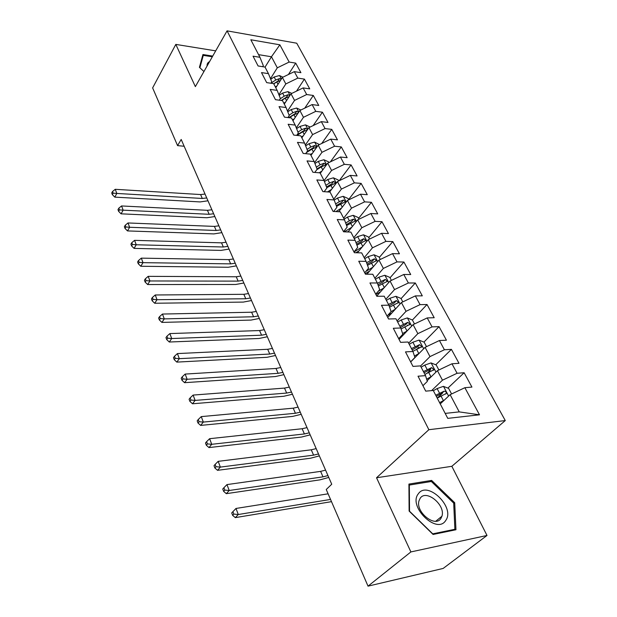 <?xml version="1.0" encoding="UTF-8"?>
<svg xmlns="http://www.w3.org/2000/svg" width="617" height="617" viewBox="0 0 617 617"><rect width="100%" height="100%" fill="white"/><g stroke="black" fill="none" stroke-linecap="round" stroke-linejoin="round"><path stroke-width="0.93" d="M505.277 420.563L296.738 43.213L227.071 30.85L428.869 429.702L505.277 420.563L451.845 466.298L376.54 477.766L410.891 551.93L487.006 535.463L451.845 466.298M487.006 535.463L443.16 568.434L368.025 586.15L410.891 551.93M445.181 413.398L459.225 411.886L479.502 414.809L464.871 387.7L471.928 387.083L464.131 372.745L457.089 373.27L451.968 363.783L459.002 363.313L451.42 349.369L444.402 349.754L439.42 340.53L446.43 340.206L439.057 326.64L432.062 326.887L427.219 317.917L434.198 317.716L427.026 304.52L420.054 304.636L415.341 295.905L422.298 295.836L415.31 282.987L408.369 282.987L403.78 274.48L410.714 274.534L403.904 262.024L396.993 261.901L392.528 253.626L399.43 253.788L392.798 241.594L385.918 241.37L381.561 233.303L388.432 233.573L381.977 221.696L375.121 221.364L370.879 213.505L377.72 213.875L371.419 202.299L364.601 201.867L360.467 194.201L367.277 194.671L361.13 183.38L354.343 182.856L350.309 175.382L357.089 175.945L351.096 164.932L344.34 164.315L340.407 157.026L347.155 157.682L341.309 146.931L334.584 146.229L330.743 139.118L337.46 139.851L331.753 129.362L325.059 128.583L321.31 121.642L327.997 122.451L322.421 112.209L315.765 111.353L312.109 104.574L318.758 105.468L313.313 95.465L306.688 94.532L303.117 87.915L309.734 88.871L304.412 79.107L297.818 78.104L294.332 71.641L300.911 72.667L295.72 63.119L288.409 74.518M479.502 414.809L447.765 418.365L433.257 390.476L425.73 391.139L418.025 376.208L425.537 375.645L420.47 365.896L412.974 366.398L405.492 351.891L412.974 351.482L408.045 342.011L400.58 342.358L393.314 328.267L400.757 327.997L395.967 318.788L388.533 318.997L381.476 305.299L388.88 305.168L384.221 296.214L376.825 296.291L369.961 282.964L377.334 282.972L372.799 274.257L365.441 274.203L358.755 261.238L366.097 261.369L361.685 252.885L354.366 252.715L347.857 240.098L355.161 240.345L350.865 232.085L343.576 231.799L337.244 219.513L344.51 219.868L340.329 211.832L333.08 211.43L326.91 199.468L334.136 199.931L330.064 192.095L322.853 191.594L316.845 179.94L324.033 180.496L320.061 172.868L312.888 172.266L307.035 160.906L314.184 161.561L310.312 154.119L303.178 153.432L297.471 142.357L304.582 143.098L300.803 135.84L293.707 135.069L288.139 124.264L295.211 125.089L291.532 118.009L284.476 117.153L279.046 106.618L286.072 107.528L282.486 100.617L275.467 99.676L270.169 89.396L277.156 90.383L273.647 83.634L266.675 82.624L261.5 72.59L268.449 73.647L265.025 67.06L258.091 65.973L253.039 56.178L259.95 57.304L250.826 39.766L279.863 44.817L289.165 62.055L295.72 63.119M368.025 586.15L326.246 489.505L331.73 484.229L181.19 139.45L177.58 145.627L184.159 146.244M275.799 87.768L282.385 77.441L285.818 83.935L278.876 94.702M294.332 71.641L282.385 77.441M297.818 78.104L285.818 83.935M259.95 57.304L263.305 65.626L262.649 66.69M284.283 104.08L291.023 93.784L294.54 100.424L287.483 111.091M303.117 87.915L291.023 93.784M306.688 94.532L294.54 100.424M268.449 73.647L271.75 81.876L270.886 83.233L275.745 80.017L274.156 76.986L270.709 79.277M292.967 120.778L299.87 110.505L303.464 117.307L296.299 127.866M312.109 104.574L299.87 110.505M315.765 111.353L303.464 117.307M277.156 90.383L280.388 98.512L279.3 100.193M301.86 137.869L308.924 127.634L312.611 134.599L305.33 145.034M321.31 121.642L308.924 127.634M325.059 128.583L312.611 134.599M286.072 107.528L289.242 115.556L287.9 117.569M310.968 155.376L318.202 145.18L321.974 152.314L314.585 162.618M330.743 139.118L318.202 145.18M334.584 146.229L321.974 152.314M295.211 125.089L298.312 133.01L296.677 135.393M320.292 173.308L327.704 163.158L331.576 170.469L324.079 180.619M340.407 157.026L327.704 163.158M344.34 164.315L331.576 170.469M304.582 143.098L307.598 150.895L305.646 153.672M329.571 192.064L337.453 181.575L341.417 189.08L333.743 199.16M350.309 175.382L337.453 181.575M354.343 182.856L341.417 189.08M314.184 161.561L317.123 169.228L314.809 172.428M338.702 211.739L347.433 200.463L351.505 208.16L343.638 218.187M360.467 194.201L347.433 200.463M364.601 201.867L351.505 208.16M324.033 180.496L326.887 188.031L324.156 191.686M347.988 231.969L357.683 219.837L361.847 227.727L353.788 237.692M370.879 213.505L357.683 219.837M375.121 221.364L361.847 227.727M334.136 199.931L336.905 207.312L333.704 211.469M357.405 252.785L368.187 239.712L372.467 247.81L364.192 257.705M381.561 233.303L368.187 239.712M385.918 241.37L372.467 247.81M344.51 219.868L347.178 227.095L343.522 231.691M366.938 274.218L378.969 260.104L383.365 268.418L374.874 278.236M392.528 253.626L378.969 260.104M396.993 261.901L383.365 268.418M355.161 240.345L357.729 247.394L353.973 251.96L362.21 246.962M376.74 296.121L390.044 281.043L394.548 289.574L385.833 299.314M403.78 274.48L390.044 281.043M408.369 282.987L394.548 289.574M366.097 261.369L368.55 268.241L364.701 272.768M387.754 317.485L401.412 302.546L406.04 311.307L397.093 320.956M415.341 295.905L401.412 302.546M420.054 304.636L406.04 311.307M377.334 282.972L379.671 289.651L375.722 294.139M399.06 339.419L413.089 324.635L417.848 333.643L408.655 343.183M427.219 317.917L413.089 324.635M432.062 326.887L417.848 333.643M388.88 305.168L391.101 311.639L387.036 316.097M410.683 361.955L425.09 347.332L429.987 356.595L420.539 366.028M439.42 340.53L425.09 347.332M444.402 349.754L429.987 356.595M400.757 327.997L402.839 334.252L398.667 338.656M427.126 380.72L437.43 370.67L442.466 380.195L431.591 390.623M451.968 363.783L437.43 370.67M457.089 373.27L442.466 380.195M412.974 351.482L414.917 357.49L410.629 361.847M440.245 403.911L450.125 394.672L459.225 411.886M464.871 387.7L450.125 394.672M425.537 375.645L427.334 381.399L422.923 385.702M215.688 50.864L175.806 44.401L152.63 87.907L177.58 145.627M376.54 477.766L428.869 429.702M175.806 44.401L195.358 86.619L227.071 30.85M265.055 67.114L271.457 56.764L258.569 54.643M270.47 78.683L277.303 67.824L271.457 56.764L279.863 44.817M289.165 62.055L277.303 67.824M408.924 484.075L409.125 511.069L433.088 534.461L455.955 529.748L454.706 502.716L431.622 480.412L408.924 484.075M212.718 56.085L202.931 54.535L199.422 67.338L203.934 71.533L199.885 67.762L203.278 55.36L212.325 56.787M464.131 372.745L447.88 388.101M442.397 393.276L437.353 398.042M451.42 349.369L435.749 364.778M430.627 369.814L427.45 372.938M439.057 326.64L423.933 342.088M419.02 347.109L417.416 348.752M427.026 304.52L412.403 320.015M407.629 325.082L407.066 325.676M415.31 282.987L401.073 298.628M403.904 262.024L390.037 277.797M392.798 241.594L379.278 257.49M365.788 273.339L365.295 273.925M381.977 221.696L368.789 237.699M356.919 252.106L356.379 252.762M371.419 202.299L358.562 218.395M348.111 231.483L347.726 231.961M361.13 183.38L348.59 199.569M351.096 164.932L339.211 180.727M341.309 146.931L330.388 161.862M331.753 129.362L321.704 143.491M322.421 112.209L313.158 125.583M313.313 95.465L304.759 108.137M304.412 79.107L296.515 91.123M430.149 481.676L431.622 480.412M453.711 503.526L454.706 502.716M451.59 393.978L448.628 388.386L443.392 386.358L437.121 388.571L433.365 390.692M444.363 400.063L439.613 402.693M440.584 403.595L440.191 403.811M437.229 398.112L446.392 393.384C446.369 391.988 445.597 391.263 444.078 391.209L435.725 395.235M436.319 396.369L441.741 393.415L444.078 391.209M328.105 493.816L236.002 508.454L238.293 514.516L235.324 517.624L331.499 501.66M330.535 499.438L238.293 514.516L233.82 514.1L232.902 511.67L231.722 512.92L232.632 515.349L233.82 514.1M232.632 515.349L235.324 517.624M236.002 508.454L232.902 511.67M438.88 369.984L436.219 364.963L431.028 362.919L424.828 365.063L421.133 367.177M431.561 376.393L426.64 379.177M427.851 380.018L427.041 380.473M424.889 374.396L433.944 369.722L431.661 367.616L423.432 371.596M424.056 372.791L429.393 369.853L431.661 367.616M327.951 475.584L322.992 476.848L229.208 490.5L226.308 493.669L319.922 479.864L328.761 477.442M325.568 470.123L320.616 471.373L226.971 484.592L229.208 490.5L224.789 490.091L223.902 487.723L222.752 489.003L223.639 491.363L224.789 490.091M223.639 491.363L226.308 493.669M226.971 484.592L223.902 487.723M426.517 346.654L424.141 342.18L419.005 340.114L412.873 342.204L409.241 344.301M419.151 353.364L414.454 356.063M415.511 357.058L414.886 357.413M412.889 351.328L421.827 346.7L419.583 344.664L411.47 348.605M412.125 349.854L417.377 346.931L419.583 344.664M318.503 453.942L313.583 455.145L220.354 467.1L217.531 470.324L310.582 458.207L319.359 455.894M316.182 448.613L311.261 449.801L218.179 461.346L220.354 467.1L215.996 466.707L215.132 464.4L214.014 465.696L214.878 468.002L215.996 466.707M214.878 468.002L217.531 470.324M218.179 461.346L215.132 464.4M418.341 493.801C407.69 506.41 437.021 535.055 445.759 520.432C455.531 507.359 427.357 480.142 418.341 493.801M420.2 498.258L419.051 500.68C415.195 511.848 435.24 528.098 440.924 518.396L441.919 516.244C445.798 505.115 426.185 488.895 420.2 498.258M453.696 503.11L454.883 529.293L432.733 533.844L409.534 511.208L409.333 485.055L431.329 481.491L453.696 503.11M453.719 530.211L454.883 529.293M408.94 485.409L409.333 485.055M209.595 61.584C207.767 62.471 206.919 63.96 207.057 66.05M202.16 57.358L203.278 55.36M414.493 323.964L412.395 319.999L407.297 317.925L401.235 319.953L397.656 322.043M407.097 330.951L402.616 333.558M403.549 334.692L401.035 336.157M401.081 328.961L410.043 324.303L407.829 322.336L399.831 326.223M400.51 327.527L405.685 324.619L407.829 322.336M309.279 432.818L304.397 433.952L211.731 444.302L208.978 447.58L301.466 437.06L310.174 434.862M307.011 427.62L302.129 428.738L209.61 438.695L211.731 444.302L207.435 443.916L206.587 441.672L205.492 442.991L206.333 445.235L207.435 443.916M206.333 445.235L208.978 447.58M209.61 438.695L206.587 441.672M402.793 301.883L400.95 298.404L395.906 296.314L389.905 298.289L386.389 300.371M395.389 309.132L391.07 311.678M391.934 312.912L387.63 315.441M389.574 307.189L398.567 302.507L396.392 300.595L388.502 304.443M389.119 305.847L394.294 302.908L396.392 300.595M300.278 412.195L295.427 413.267L203.325 422.082L200.641 425.406L292.566 416.413L301.204 414.316M298.057 407.112L293.214 408.176L201.258 416.614L203.325 422.082L199.083 421.704L198.258 419.514L197.193 420.848L198.011 423.038L199.083 421.704M198.011 423.038L200.641 425.406M201.258 416.614L198.258 419.514M391.409 280.388L389.813 277.372L384.807 275.275L378.869 277.195L375.406 279.27M384.013 287.869L378.175 291.355M380.65 291.687L375.907 294.51M378.391 285.987L387.399 281.283L385.255 279.432L377.434 283.257M377.966 284.769L383.211 281.761L385.255 279.432M291.479 392.05L286.666 393.068L195.126 400.41L192.512 403.78L283.874 396.253L292.443 394.255M289.311 387.09L284.506 388.093L193.113 395.081L195.126 400.41L190.938 400.047L190.136 397.911L189.095 399.261L189.897 401.397L190.938 400.047M189.897 401.397L192.512 403.78M193.113 395.081L190.136 397.911M380.319 259.464L378.954 256.888L374.002 254.782L368.125 256.641L364.716 258.708M372.961 267.153L365.827 271.449M369.683 271.002L365.187 273.709M367.508 265.318L376.509 260.605L374.396 258.808L366.567 262.672M367.123 264.223L372.413 261.153L374.396 258.808M282.887 372.375L278.113 373.331L187.128 379.278L184.576 382.687L275.383 376.555L283.882 374.65M280.774 367.524L276 368.472L185.162 374.079L187.128 379.278L182.994 378.923L182.216 376.84L181.197 378.206L181.976 380.288L182.994 378.923M181.976 380.288L184.576 382.687M185.162 374.079L182.216 376.84M369.521 239.072L368.38 236.92L363.467 234.807L357.652 236.62L354.289 238.671M359.017 250.834L355.862 252.746M356.919 245.18L365.904 240.46L363.822 238.71L355.986 242.604M356.564 244.193L361.886 241.077L363.822 238.71M274.496 353.14L269.752 354.05L179.331 358.662L176.832 362.11L267.084 357.297L275.521 355.492M272.421 348.404L267.693 349.291L177.411 353.58L179.331 358.662L175.243 358.307L174.48 356.279L173.493 357.659L174.256 359.696L175.243 358.307M174.256 359.696L176.832 362.11M177.411 353.58L174.48 356.279M358.994 219.205L358.061 217.454L353.194 215.333L347.44 217.099L344.132 219.135M351.744 227.264L344.325 231.83M348.628 231.167L347.356 231.946M346.607 225.537L355.569 220.824L353.518 219.128L349.361 220.77L345.682 223.038M346.284 224.665L351.621 221.503L353.518 219.128M266.289 334.345L261.577 335.201L171.719 338.532L169.282 342.019L258.97 338.486L267.338 336.759M264.261 329.709L259.564 330.55L169.845 333.581L171.719 338.532L167.685 338.193L166.937 336.211L165.973 337.607L166.713 339.589L167.685 338.193M166.713 339.589L169.282 342.019M169.845 333.581L166.937 336.211M348.736 199.846L348.003 198.466L343.183 196.337L337.484 198.057L334.206 200.101M341.556 208.06L335.879 211.585M336.558 206.387L345.489 201.674L343.461 200.024L339.358 201.636L335.648 203.949M336.265 205.615L341.617 202.415L343.461 200.024M258.261 315.966L253.587 316.768L164.284 318.889L161.909 322.406L251.034 320.084L259.341 318.441M256.286 311.438L251.62 312.225L162.456 314.053L164.284 318.889L160.304 318.557L159.572 316.621L158.631 318.033L159.356 319.968L160.304 318.557M159.356 319.968L161.909 322.406M162.456 314.053L159.572 316.621M338.733 180.958L338.193 179.948L333.411 177.812L327.774 179.485L324.442 181.583M331.63 189.326L327.488 191.918M326.763 187.699L335.656 183.002L333.658 181.39L329.594 182.979L325.861 185.331M326.509 187.028L331.861 183.797L333.658 181.39M250.417 297.996L245.774 298.751L157.026 299.708L154.705 303.255L243.275 302.091L251.52 300.533M248.481 293.561L243.846 294.309L155.237 294.98L157.026 299.708L153.093 299.384L152.384 297.487L151.458 298.913L152.168 300.803L153.093 299.384M152.168 300.803L154.705 303.255M155.237 294.98L152.384 297.487M328.969 162.541L328.614 161.87L323.879 159.734L318.295 161.369L314.932 163.505M321.951 171.04L319.182 172.791M316.722 169.783L321.21 166.937L326.061 164.778L324.095 163.212L320.076 164.778L316.328 167.153M316.991 168.881L322.336 165.634L324.095 163.212M242.736 280.411L238.131 281.121L149.939 280.966L147.664 284.537L235.686 284.483L243.869 283.01M240.846 276.077L236.249 276.771L148.188 276.347L149.939 280.966L146.052 280.65L145.357 278.799L144.455 280.234L145.142 282.085L146.052 280.65M145.142 282.085L147.664 284.537M148.188 276.347L145.357 278.799M319.452 144.579L314.57 142.095L309.048 143.684L305.646 145.859M312.518 153.186L310.498 154.481M306.364 152.654L311.886 149.121L316.698 147L314.755 145.473L310.783 147.008L307.027 149.414M307.158 151.52L313.043 147.903L314.755 145.473M235.231 263.212L230.658 263.875L143.013 262.657L140.792 266.259L228.267 267.261L236.38 265.858M233.373 258.97L228.814 259.618L141.308 258.145L143.013 262.657L139.172 262.348L138.486 260.544L137.606 261.986L138.285 263.791L139.172 262.348M138.285 263.791L140.792 266.259M141.308 258.145L138.486 260.544M310.158 127.04L305.484 124.865L300.016 126.416L296.592 128.629M303.317 135.763L301.404 136.997M307.559 129.616L305.639 128.151L301.713 129.663L297.949 132.092M296.978 134.953L303.965 130.588L305.639 128.151M297.047 135.431L302.793 131.722L307.274 130.025M227.874 246.376L223.339 247.001L136.241 244.764L134.074 248.389L220.994 250.402L229.054 249.075M226.061 242.226L221.534 242.836L134.575 240.352L136.241 244.764L132.447 244.463L131.783 242.697L130.92 244.147L131.583 245.913L132.447 244.463M131.583 245.913L134.074 248.389M134.575 240.352L131.783 242.697M300.872 110.019L296.615 108.044L291.193 109.556L287.761 111.793M294.34 118.742L292.52 119.922M298.605 112.387L296.738 111.237L292.851 112.726L289.095 115.178M288.741 117.67L295.103 113.682L296.738 111.237M289.296 117.739L293.908 114.739L298.065 113.189M220.678 229.894L216.174 230.48L129.624 227.272L127.503 230.92L213.883 233.905L221.881 232.648M218.904 225.83L214.407 226.4L127.997 222.961L129.624 227.272L125.868 226.979L125.22 225.251L124.379 226.709L125.027 228.437L125.868 226.979M125.027 228.437L127.503 230.92M127.997 222.961L125.22 225.251M291.795 93.406L287.946 91.609L282.578 93.082L279.131 95.35M285.571 102.114L283.851 103.24M289.805 95.65L288.039 94.717L284.198 96.183L280.195 98.813M281.213 100.448L286.442 97.17L288.039 94.717M281.637 100.502L285.231 98.149L289.072 96.676M213.636 213.76L209.163 214.3L123.153 210.166L121.079 213.829L206.919 217.747L214.855 216.552M211.901 209.78L207.435 210.312L121.557 205.955L123.153 210.166L119.443 209.88L118.803 208.191L117.978 209.657L118.618 211.346L119.443 209.88M118.618 211.346L121.079 213.829M121.557 205.955L118.803 208.191M282.933 77.179L279.478 75.544L274.156 76.986M277.018 85.863L275.375 86.951M273.693 83.711L277.982 81.028L279.547 78.575L275.745 80.017M273.786 83.897L276.748 81.938L280.434 80.503M281.182 79.331L279.547 78.575M206.734 197.957L202.299 198.466L116.821 193.437L114.793 197.124L200.093 201.921L207.975 200.795M205.037 194.062L200.602 194.556L115.263 189.311L116.821 193.437L113.158 193.152L112.533 191.501L111.723 192.982L112.348 194.633L113.158 193.152M112.348 194.633L114.793 197.124M115.263 189.311L112.533 191.501M448.621 396.075L443.523 386.404M439.497 393.114L437.121 388.571M443.399 400.572L441.001 395.991M435.972 372.097L431.16 362.966M427.141 369.483L424.828 365.063M430.936 376.74L428.607 372.282M322.992 476.848L320.616 471.373M423.671 348.775L419.136 340.168M415.118 346.499L412.873 342.204M418.812 353.556L416.544 349.222M313.583 455.145L311.261 449.801M411.709 326.092L407.428 317.971M403.418 324.133L401.235 319.953M407.012 330.997L404.806 326.786M304.397 433.952L302.129 428.738M400.063 304.011L396.037 296.368M392.034 302.361L389.905 298.289M395.505 309.001L393.384 304.945M295.427 413.267L293.214 408.176M388.733 282.524L384.939 275.329M380.944 281.159L378.869 277.195M384.291 287.561L382.262 283.673M286.666 393.068L284.506 388.093M377.697 261.6L374.126 254.829M370.146 260.505L368.125 256.641M373.37 266.675L371.426 262.958M278.113 373.331L276 368.472M366.945 241.216L363.59 234.853M359.618 240.383L357.652 236.62M362.727 246.33L360.868 242.774M269.752 354.05L267.693 349.291M356.472 221.356L353.317 215.379M349.361 220.77L347.44 217.099M352.361 226.501L350.579 223.092M261.577 335.201L259.564 330.55M346.253 201.99L343.299 196.391M339.358 201.636L337.484 198.057M342.25 207.165L340.545 203.911M253.587 316.768L251.62 312.225M336.296 183.11L333.535 177.866M329.594 182.979L327.774 179.485M332.386 188.316L330.758 185.193M245.774 298.751L243.846 294.309M326.586 164.693L323.994 159.788M320.076 164.778L318.295 161.369M322.768 169.922L321.21 166.937M238.131 281.121L236.249 276.771M317.107 146.723L314.693 142.149M310.783 147.008L309.048 143.684M313.382 151.975L311.886 149.121M230.658 263.875L228.814 259.618M307.852 129.184L305.608 124.919M301.713 129.663L300.016 126.416M304.22 134.452L302.793 131.722M223.339 247.001L221.534 242.836M298.829 112.063L296.731 108.098M292.851 112.726L291.193 109.556M295.273 117.353L293.908 114.739M216.174 230.48L214.407 226.4M290.005 95.342L288.062 91.655M284.198 96.183L282.578 93.082M286.535 100.648L285.231 98.149M209.163 214.3L207.435 210.312M281.391 79.007L279.594 75.598M277.997 84.321L276.748 81.938M202.299 198.466L200.602 194.556M445.682 394.055L446.392 393.384M433.281 370.37L433.944 369.722M421.218 347.325L421.827 346.7M435.779 521.218L441.919 516.244M409.48 324.904L410.043 324.303M398.05 303.078L398.567 302.507M386.913 281.822L387.399 281.283M376.069 261.122L376.509 260.605M365.495 240.954L365.904 240.46M355.191 221.295L355.569 220.824M345.142 202.129L345.489 201.674M335.332 183.426L335.656 183.002M325.761 165.186L326.061 164.778M316.421 147.386L316.698 147"/></g></svg>
